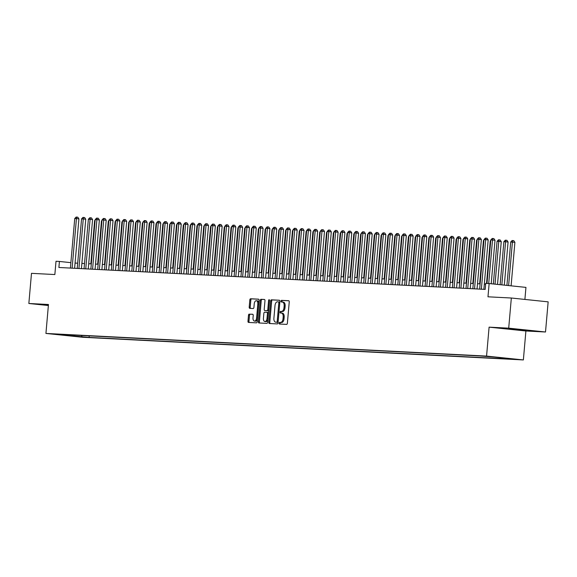<?xml version="1.0" encoding="UTF-8"?>
<svg xmlns="http://www.w3.org/2000/svg" width="577" height="577" viewBox="0 0 577 577"><rect width="100%" height="100%" fill="white"/><g stroke="black" fill="none" stroke-linecap="round" stroke-linejoin="round"><path stroke-width="0.87" d="M279.095 323.17A0.829 0.469 -84 0 0 279.492 324.022L286.603 324.389A1.19 0.671 -84 0 0 287.375 323.243L289.243 301.937A1.19 0.671 -84 0 0 288.695 300.718L281.562 300.35A0.829 0.469 -84 0 0 281.417 302.009L282.341 302.052A3.801 2.142 -84 0 1 282.398 302.06A3.801 2.142 -84 0 1 284.151 305.954L283.992 307.729A3.801 2.142 -84 0 1 281.518 311.407L280.602 311.356A0.829 0.469 -84 0 0 280.458 313.015L281.374 313.066A3.801 2.142 -84 0 1 281.439 313.066A3.801 2.142 -84 0 1 283.184 316.961L283.033 318.735A3.801 2.142 -84 0 1 280.559 322.413L279.636 322.37A0.829 0.469 -84 0 0 279.095 323.17M281.504 313.08L282.369 313.167A3.801 2.142 -84 0 1 282.434 313.174A3.801 2.142 -84 0 1 284.18 317.069L284.028 318.843A3.801 2.142 -84 0 1 281.554 322.521L280.631 322.471A0.829 0.469 -84 0 0 280.328 324.065M288.868 300.783L282.557 300.458A0.829 0.469 -84 0 0 282.254 302.052M282.463 302.067L283.336 302.16A3.801 2.142 -84 0 1 283.394 302.168A3.801 2.142 -84 0 1 285.146 306.055L284.988 307.829A3.801 2.142 -84 0 1 282.514 311.508L281.598 311.465A0.829 0.469 -84 0 0 281.287 313.059M48.41 305.06L46.715 305.038L48.389 305.32M526 330.433L508.835 328.803L526 330.433M85.706 337.3L78.667 336.629L85.706 337.3M249.271 314.09A1.19 0.671 -84 0 0 248.499 315.237L247.98 321.216A1.19 0.671 -84 0 0 248.521 322.435A1.19 0.671 -84 0 0 248.543 322.435L256.44 322.839A1.19 0.671 -84 0 0 257.219 321.692L259.08 300.386A1.19 0.671 -84 0 0 258.532 299.167L250.613 298.763A1.19 0.671 -84 0 0 249.841 299.91L249.206 307.13A1.19 0.671 -84 0 0 249.754 308.349L253.159 308.522A1.19 0.671 -84 0 0 253.93 307.375L254.241 303.79A3.181 1.789 -84 0 1 256.361 300.718A3.181 1.789 -84 0 1 257.825 303.978L256.599 317.999A3.181 1.789 -84 0 1 254.479 321.072A3.181 1.789 -84 0 1 253.014 317.819L253.216 315.482A1.19 0.671 -84 0 0 252.676 314.263A1.19 0.671 -84 0 0 252.654 314.263L250.267 314.191A1.19 0.671 -84 0 0 249.495 315.345L248.968 321.317A1.19 0.671 -84 0 0 249.343 322.471M508.705 328.162L489.094 327.152L525.899 330.996L545.51 331.999L508.705 328.162L511.337 298.013L487.976 296.809L489.137 283.545L485.726 283.372L485.199 289.402L58.89 267.483L59.417 261.453L56.012 261.273L54.851 274.544L31.49 273.339L28.85 303.488L48.367 305.522M489.094 327.152L486.562 356.096L45.929 333.434L48.461 304.497L28.85 303.488M268.795 322.283A1.19 0.671 -84 0 0 269.344 323.502A1.19 0.671 -84 0 0 269.365 323.502L277.263 323.913A1.19 0.671 -84 0 0 278.042 322.759L279.903 301.454A1.19 0.671 -84 0 0 279.355 300.235L271.435 299.831A1.19 0.671 -84 0 0 270.663 300.978L268.795 322.283L269.791 322.392A1.19 0.671 -84 0 0 270.166 323.546M266.855 323.372L258.95 322.969A1.19 0.671 -84 0 1 258.936 322.969A1.19 0.671 -84 0 1 258.388 321.75L260.249 300.444A1.19 0.671 -84 0 1 261.028 299.297L264.403 299.47A1.19 0.671 -84 0 0 264.403 299.47A1.19 0.671 -84 0 1 264.973 300.689L264.216 309.33A1.19 0.671 -84 0 0 264.764 310.541A1.19 0.671 -84 0 0 264.785 310.549L267.028 310.664A1.19 0.671 -84 0 0 267.8 309.51L268.586 300.516A0.829 0.469 -84 0 1 269.524 300.567L267.627 322.226A1.19 0.671 -84 0 1 266.855 323.372M511.337 298.013L548.15 301.858L545.51 331.999M509.909 358.779L516.732 359.428L509.909 358.779M486.562 356.096L523.368 359.933L82.742 337.278L45.929 333.434M89.226 335.864L89.089 337.401L509.26 359.002L502.293 358.274L502.004 357.848M89.089 337.401L59.503 334.71L67.004 335.093L60.037 334.364L480.208 355.973L494.677 357.084L509.801 358.663L502.293 358.274M524.897 299.427L525.95 287.389L489.137 283.545M525.899 330.996L523.368 359.933M70.877 262.65L59.417 261.453M485.661 284.158L484.319 284.086M480.114 283.87L477.496 283.74M473.291 283.523L470.681 283.386M466.476 283.17L463.858 283.04M459.653 282.824L457.034 282.687M452.83 282.47L450.219 282.333M446.014 282.117L443.396 281.987M439.191 281.771L436.573 281.634M432.368 281.417L429.75 281.28M425.552 281.064L422.934 280.934M418.729 280.718L416.111 280.581M411.906 280.364L409.288 280.234M405.083 280.018L402.472 279.881M398.267 279.665L395.649 279.528M391.444 279.311L388.826 279.181M384.621 278.965L382.003 278.828M377.805 278.612L375.187 278.475M370.982 278.258L368.364 278.128M364.159 277.912L361.541 277.775M357.336 277.559L354.725 277.429M350.52 277.212L347.902 277.075M343.697 276.859L341.079 276.722M336.874 276.506L334.256 276.376M330.058 276.159L327.44 276.022M323.235 275.806L320.617 275.669M316.412 275.453L313.794 275.323M309.589 275.106L306.978 274.969M302.774 274.753L300.155 274.623M295.951 274.407L293.332 274.27M289.127 274.053L286.517 273.916M282.312 273.7L279.694 273.57M275.489 273.354L272.871 273.217M268.666 273L266.047 272.863M261.85 272.647L259.232 272.517M255.027 272.301L252.409 272.164M248.204 271.947L245.586 271.817M241.381 271.601L238.77 271.464M234.565 271.248L231.947 271.111M227.742 270.894L225.124 270.764M220.919 270.548L218.301 270.411M214.103 270.195L211.485 270.058M207.28 269.841L204.662 269.711M200.457 269.495L197.839 269.358M193.634 269.142L191.023 269.012M186.818 268.795L184.2 268.658M179.995 268.442L177.377 268.305M173.172 268.089L170.554 267.959M166.356 267.742L163.738 267.605M159.533 267.389L156.915 267.252M152.71 267.036L150.092 266.906M145.887 266.689L143.276 266.552M139.071 266.336L136.453 266.206M132.248 265.99L129.63 265.853M125.425 265.636L122.814 265.499M118.61 265.283L115.991 265.153M111.787 264.937L109.168 264.8M104.964 264.583L102.345 264.446M98.148 264.23L95.53 264.1M91.325 263.884L88.707 263.747M84.502 263.53L81.884 263.4M77.679 263.184L75.068 263.047M81.307 335.461L82.129 336.672M74.621 336.29L74.433 335.107M279.528 300.3L272.431 299.932A1.19 0.671 -84 0 0 271.659 301.086L269.791 322.392M276.671 322.218A0.829 0.469 -84 0 0 277.212 321.411L278.85 302.709A0.829 0.469 -84 0 0 278.453 301.858L277.487 301.807A3.801 2.142 -84 0 0 275.013 305.485L273.895 318.266A3.801 2.142 -84 0 0 275.64 322.161A3.801 2.142 -84 0 0 275.705 322.168L277.667 322.319A0.829 0.469 -84 0 0 278.114 321.923M279.823 302.398A0.829 0.469 -84 0 0 279.448 301.959L279.463 301.959M276.571 322.255A3.801 2.142 -84 0 0 276.635 322.262A3.801 2.142 -84 0 0 276.7 322.269L275.705 322.168M277.667 322.319L276.7 322.269M264.598 299.535L262.023 299.398A1.19 0.671 -84 0 0 261.244 300.545L259.383 321.851A1.19 0.671 -84 0 0 259.758 323.012M265.773 310.65L265.759 310.65A1.19 0.671 -84 0 0 265.759 310.65A1.19 0.671 -84 0 0 265.773 310.65L268.017 310.765A1.19 0.671 -84 0 0 268.687 310.109M263.429 318.295A3.181 1.789 -84 0 0 264.893 321.548A3.181 1.789 -84 0 0 267.014 318.475L267.447 313.535A1.19 0.671 -84 0 0 266.899 312.323A1.19 0.671 -84 0 0 266.877 312.316L264.634 312.2A1.19 0.671 -84 0 0 263.862 313.354L263.429 318.295M264.893 321.548L265.889 321.649A3.181 1.789 -84 0 0 267.872 319.406M268.42 313.138A1.19 0.671 -84 0 0 267.894 312.424A1.19 0.671 -84 0 0 267.872 312.424L266.92 312.323M252.849 314.328L250.267 314.191M254.479 321.072L255.474 321.173A3.181 1.789 -84 0 0 257.457 318.93M258.828 303.25A3.181 1.789 -84 0 0 257.356 300.826L256.361 300.718M258.705 299.232L251.608 298.864A1.19 0.671 -84 0 0 250.836 300.011L250.202 307.231A1.19 0.671 -84 0 0 250.577 308.392M511.099 285.839L514.9 242.347L510.71 242.001L506.916 285.399M508.611 285.579L512.412 242.088L512.787 240.573L513.782 240.674L514.9 242.347M510.71 242.001L512.102 240.537L512.787 240.573M491.2 283.761L495.008 240.27L492.52 240.01L488.712 283.523M490.811 239.924L492.21 238.46L492.888 238.496L492.52 240.01L490.811 239.924L487.002 283.437M492.888 238.496L493.883 238.597L495.008 240.27M504.305 285.132L508.085 241.994L503.887 241.648L500.122 284.692M501.824 284.872L505.596 241.734L505.964 240.22L506.959 240.32L508.085 241.994M503.887 241.648L505.286 240.183L505.964 240.22M497.518 284.418L501.262 241.648L498.773 241.388L497.071 241.301L493.335 283.985M495.03 284.158L498.773 241.388L499.148 239.866L500.144 239.974L501.262 241.648M497.071 241.301L498.463 239.837L499.148 239.866M490.724 240.97L490.248 240.948L486.534 283.415M490.248 240.948L490.775 240.4M483.901 240.623L483.425 240.595L479.646 283.848M483.425 240.595L483.952 240.046M483.858 289.329L488.185 239.917L485.697 239.657L481.362 289.2M483.995 239.57L485.387 238.106L486.072 238.142L485.697 239.657L483.995 239.57L479.66 289.113M486.072 238.142L487.06 238.251L488.185 239.917M477.042 288.983L481.362 239.57L478.874 239.311L474.539 288.853M477.172 239.224L478.564 237.76L479.249 237.796L478.874 239.311L477.172 239.224L472.837 288.767M479.249 237.796L480.244 237.897L481.362 239.57M470.219 288.63L474.539 239.217L472.058 238.957L467.723 288.5M470.349 238.871L471.748 237.407L472.426 237.443L472.058 238.957L470.349 238.871L466.014 288.413M472.426 237.443L473.421 237.544L474.539 239.217M463.396 288.276L467.723 238.864L465.235 238.604L460.9 288.154M463.526 238.517L464.925 237.053L465.603 237.089L465.235 238.604L463.526 238.517L459.191 288.06M465.603 237.089L466.598 237.197L467.723 238.864M477.078 240.27L476.609 240.248L472.823 283.495M476.609 240.248L477.129 239.693M456.58 287.93L460.9 238.517L458.412 238.258L454.077 287.8M456.71 238.171L458.102 236.707L458.787 236.743L458.412 238.258L456.71 238.171L452.375 287.714M458.787 236.743L459.782 236.844L460.9 238.517M470.255 239.917L469.786 239.895L466 283.148M469.786 239.895L470.305 239.347M449.757 287.577L454.077 238.164L451.589 237.904L447.254 287.447M449.887 237.818L451.279 236.354L451.964 236.39L451.589 237.904L449.887 237.818L445.552 287.36M451.964 236.39L452.959 236.491L454.077 238.164M463.439 239.57L462.963 239.542L459.177 282.795M462.963 239.542L463.49 238.993M442.934 287.231L447.262 237.818L444.773 237.558L440.439 287.101M443.064 237.464L444.463 236.007L445.141 236.036L444.773 237.558L443.064 237.464L438.729 287.014M445.141 236.036L446.136 236.144L447.262 237.818M456.616 239.217L456.14 239.195L452.361 282.449M456.14 239.195L456.667 238.647M436.118 286.877L440.439 237.464L437.95 237.205L433.615 286.747M436.248 237.118L437.64 235.654L438.325 235.69L437.95 237.205L436.248 237.118L431.913 286.661M438.325 235.69L439.321 235.791L440.439 237.464M449.793 238.871L449.324 238.842L445.538 282.095M449.324 238.842L449.844 238.294M429.295 286.524L433.615 237.111L431.127 236.851L426.792 286.394M429.425 236.765L430.817 235.301L431.502 235.337L431.127 236.851L429.425 236.765L425.09 286.307M431.502 235.337L432.498 235.445L433.615 237.111M442.977 238.517L442.501 238.496L438.715 281.742M442.501 238.496L443.028 237.94M422.472 286.178L426.792 236.765L424.311 236.505L419.977 286.048M422.602 236.419L424.001 234.954L424.679 234.99L424.311 236.505L422.602 236.419L418.267 285.961M424.679 234.99L425.675 235.091L426.792 236.765M436.154 238.164L435.678 238.142L431.899 281.396M435.678 238.142L436.205 237.594M415.649 285.824L419.977 236.411L417.488 236.152L413.154 285.694M415.779 236.065L417.178 234.601L417.856 234.637L417.488 236.152L415.779 236.065L411.451 285.608M417.856 234.637L418.852 234.738L419.977 236.411M429.331 237.818L428.862 237.789L425.076 281.042M428.862 237.789L429.382 237.241M408.833 285.471L413.154 236.058L410.665 235.798L406.331 285.348M408.963 235.712L410.355 234.248L411.04 234.284L410.665 235.798L408.963 235.712L404.628 285.254M411.04 234.284L412.036 234.392L413.154 236.058M402.01 285.125L406.331 235.712L403.842 235.452L399.515 284.995M402.14 235.366L403.532 233.901L404.217 233.937L403.842 235.452L402.14 235.366L397.805 284.908M404.217 233.937L405.213 234.038L406.331 235.712M395.187 284.771L399.515 235.358L397.026 235.099L392.692 284.641M395.317 235.012L396.716 233.548L397.394 233.584L397.026 235.099L395.317 235.012L390.982 284.555M397.394 233.584L398.39 233.685L399.515 235.358M422.508 237.464L422.039 237.443L418.253 280.689M422.039 237.443L422.559 236.887M415.692 237.111L415.216 237.089L411.43 280.343M415.216 237.089L415.743 236.541M408.869 236.765L408.393 236.736L404.614 279.989M408.393 236.736L408.92 236.188M388.371 284.425L392.692 235.012L390.203 234.752L385.869 284.295M388.501 234.659L389.893 233.202L390.579 233.231L390.203 234.752L388.501 234.659L384.167 284.209M390.579 233.231L391.574 233.339L392.692 235.012M402.046 236.411L401.578 236.39L397.791 279.643M401.578 236.39L402.097 235.842M381.548 284.072L385.869 234.659L383.38 234.399L379.046 283.942M381.678 234.312L383.07 232.848L383.755 232.884L383.38 234.399L381.678 234.312L377.344 283.855M383.755 232.884L384.751 232.985L385.869 234.659M395.231 236.065L394.755 236.036L390.968 279.29M394.755 236.036L395.281 235.488M374.725 283.718L379.053 234.305L376.565 234.046L372.23 283.588M374.855 233.959L376.254 232.495L376.932 232.531L376.565 234.046L374.855 233.959L370.521 283.502M376.932 232.531L377.928 232.639L379.053 234.305M388.408 235.712L387.932 235.69L384.152 278.936M387.932 235.69L388.458 235.135M367.902 283.372L372.23 233.959L369.742 233.699L365.407 283.242M368.039 233.613L369.431 232.149L370.109 232.185L369.742 233.699L368.039 233.613L363.705 283.156M370.109 232.185L371.105 232.286L372.23 233.959M381.585 235.358L381.116 235.337L377.329 278.59M381.116 235.337L381.635 234.789M361.087 283.018L365.407 233.606L362.919 233.346L358.584 282.889M361.216 233.259L362.608 231.795L363.294 231.831L362.919 233.346L361.216 233.259L356.882 282.802M363.294 231.831L364.289 231.932L365.407 233.606M374.769 235.012L374.293 234.983L370.506 278.237M374.293 234.983L374.812 234.435M354.264 282.665L358.584 233.252L356.103 232.993L351.768 282.542M354.393 232.906L355.793 231.442L356.471 231.478L356.103 232.993L354.393 232.906L350.059 282.449M356.471 231.478L357.466 231.586L358.584 233.252M367.946 234.659L367.47 234.637L363.69 277.883M367.47 234.637L367.996 234.082M347.441 282.319L351.768 232.906L349.28 232.646L344.945 282.189M347.57 232.56L348.97 231.096L349.648 231.132L349.28 232.646L347.57 232.56L343.236 282.103M349.648 231.132L350.643 231.233L351.768 232.906M361.123 234.305L360.647 234.284L356.867 277.537M360.647 234.284L361.173 233.735M340.625 281.965L344.945 232.553L342.457 232.293L338.122 281.836M340.755 232.206L342.147 230.742L342.832 230.778L342.457 232.293L340.755 232.206L336.42 281.749M342.832 230.778L343.827 230.879L344.945 232.553M354.3 233.959L353.831 233.93L350.044 277.184M353.831 233.93L354.35 233.382M347.484 233.606L347.008 233.584L343.221 276.837M347.008 233.584L347.534 233.036M340.661 233.259L340.185 233.231L336.405 276.484M340.185 233.231L340.711 232.682M333.802 281.619L338.122 232.206L335.634 231.947L331.299 281.489M333.932 231.853L335.324 230.396L336.009 230.425L335.634 231.947L333.932 231.853L329.597 281.403M336.009 230.425L337.004 230.533L338.122 232.206M326.979 281.266L331.306 231.853L328.818 231.593L324.483 281.136M327.109 231.507L328.508 230.043L329.186 230.079L328.818 231.593L327.109 231.507L322.774 281.049M329.186 230.079L330.181 230.18L331.306 231.853M320.156 280.912L324.483 231.5L321.995 231.24L317.66 280.783M320.293 231.153L321.685 229.689L322.37 229.725L321.995 231.24L320.293 231.153L315.958 280.696M322.37 229.725L323.358 229.834L324.483 231.5M333.838 232.906L333.369 232.884L329.582 276.131M333.369 232.884L333.888 232.329M313.34 280.566L317.66 231.153L315.172 230.894L310.837 280.436M313.47 230.807L314.862 229.343L315.547 229.379L315.172 230.894L313.47 230.807L309.135 280.35M315.547 229.379L316.542 229.48L317.66 231.153M327.022 232.553L326.546 232.531L322.759 275.784M326.546 232.531L327.072 231.983M306.517 280.213L310.837 230.8L308.356 230.54L304.021 280.083M306.647 230.454L308.046 228.99L308.724 229.026L308.356 230.54L306.647 230.454L302.312 279.996M308.724 229.026L309.719 229.127L310.837 230.8M320.199 232.206L319.723 232.178L315.944 275.431M319.723 232.178L320.249 231.629M299.694 279.859L304.021 230.447L301.533 230.187L297.198 279.737M299.824 230.1L301.223 228.636L301.901 228.672L301.533 230.187L299.824 230.1L295.489 279.643M301.901 228.672L302.896 228.78L304.021 230.447M313.376 231.853L312.907 231.831L309.121 275.078M312.907 231.831L313.426 231.276M292.878 279.513L297.198 230.1L294.71 229.841L290.375 279.383M293.008 229.754L294.4 228.29L295.085 228.326L294.71 229.841L293.008 229.754L288.673 279.297M295.085 228.326L296.08 228.427L297.198 230.1M306.553 231.5L306.084 231.478L302.298 274.731M306.084 231.478L306.603 230.93M299.737 231.153L299.261 231.125L295.474 274.378M299.261 231.125L299.788 230.576M292.914 230.8L292.438 230.778L288.659 274.032M292.438 230.778L292.965 230.23M286.055 279.16L290.375 229.747L287.887 229.487L283.552 279.03M286.185 229.401L287.577 227.937L288.262 227.973L287.887 229.487L286.185 229.401L281.85 278.943M288.262 227.973L289.257 228.074L290.375 229.747M279.232 278.814L283.559 229.401L281.071 229.141L276.736 278.684M279.362 229.047L280.761 227.59L281.439 227.619L281.071 229.141L279.362 229.047L275.027 278.597M281.439 227.619L282.434 227.727L283.559 229.401M272.416 278.46L276.736 229.047L274.248 228.788L269.913 278.33M272.546 228.701L273.938 227.237L274.623 227.273L274.248 228.788L272.546 228.701L268.211 278.244M274.623 227.273L275.618 227.374L276.736 229.047M286.091 230.454L285.622 230.425L281.836 273.678M285.622 230.425L286.142 229.877M265.593 278.107L269.913 228.694L267.425 228.434L263.09 277.977M265.723 228.348L267.115 226.884L267.8 226.92L267.425 228.434L265.723 228.348L261.388 277.89M267.8 226.92L268.795 227.028L269.913 228.694M279.275 230.1L278.799 230.079L275.013 273.325M278.799 230.079L279.326 229.523M258.77 277.761L263.09 228.348L260.609 228.088L256.275 277.631M258.9 228.002L260.299 226.537L260.977 226.573L260.609 228.088L258.9 228.002L254.565 277.544M260.977 226.573L261.972 226.674L263.09 228.348M272.452 229.747L271.976 229.725L268.197 272.979M271.976 229.725L272.503 229.177M251.947 277.407L256.275 227.994L253.786 227.735L249.452 277.277M252.077 227.648L253.476 226.184L254.154 226.22L253.786 227.735L252.077 227.648L247.749 277.191M254.154 226.22L255.149 226.321L256.275 227.994M265.629 229.401L265.16 229.372L261.374 272.625M265.16 229.372L265.68 228.824M245.131 277.054L249.452 227.641L246.963 227.381L242.628 276.931M245.261 227.295L246.653 225.831L247.338 225.867L246.963 227.381L245.261 227.295L240.926 276.837M247.338 225.867L248.334 225.975L249.452 227.641M258.806 229.047L258.337 229.026L254.551 272.272M258.337 229.026L258.857 228.47M238.308 276.708L242.628 227.295L240.14 227.035L235.813 276.578M238.438 226.949L239.83 225.484L240.515 225.52L240.14 227.035L238.438 226.949L234.103 276.491M240.515 225.52L241.511 225.621L242.628 227.295M251.99 228.694L251.514 228.672L247.728 271.926M251.514 228.672L252.041 228.124M231.485 276.354L235.813 226.941L233.324 226.682L228.99 276.224M231.615 226.595L233.014 225.131L233.692 225.167L233.324 226.682L231.615 226.595L227.28 276.138M233.692 225.167L234.688 225.268L235.813 226.941M245.167 228.348L244.691 228.319L240.912 271.572M244.691 228.319L245.218 227.771M224.669 276.008L228.99 226.595L226.501 226.335L222.167 275.878M224.799 226.242L226.191 224.785L226.876 224.814L226.501 226.335L224.799 226.242L220.464 275.792M226.876 224.814L227.872 224.922L228.99 226.595M238.344 227.994L237.875 227.973L234.089 271.226M237.875 227.973L238.395 227.425M217.846 275.655L222.167 226.242L219.678 225.982L215.344 275.525M217.976 225.895L219.368 224.431L220.053 224.467L219.678 225.982L217.976 225.895L213.641 275.438M220.053 224.467L221.049 224.568L222.167 226.242M231.528 227.648L231.052 227.619L227.266 270.873M231.052 227.619L231.579 227.071M211.023 275.301L215.351 225.888L212.863 225.629L208.528 275.171M211.153 225.542L212.552 224.078L213.23 224.114L212.863 225.629L211.153 225.542L206.818 275.085M213.23 224.114L214.226 224.222L215.351 225.888M224.705 227.295L224.229 227.273L220.45 270.519M224.229 227.273L224.756 226.718M204.2 274.955L208.528 225.542L206.039 225.282L201.705 274.825M204.337 225.196L205.729 223.732L206.407 223.768L206.039 225.282L204.337 225.196L200.003 274.739M206.407 223.768L207.403 223.869L208.528 225.542M217.882 226.941L217.414 226.92L213.627 270.173M217.414 226.92L217.933 226.372M197.384 274.602L201.705 225.189L199.216 224.929L194.882 274.472M197.514 224.842L198.906 223.378L199.592 223.414L199.216 224.929L197.514 224.842L193.18 274.385M199.592 223.414L200.587 223.515L201.705 225.189M211.067 226.595L210.591 226.566L206.804 269.82M210.591 226.566L211.11 226.018M190.561 274.248L194.882 224.835L192.401 224.576L188.066 274.125M190.691 224.489L192.091 223.025L192.768 223.061L192.401 224.576L190.691 224.489L186.357 274.032M192.768 223.061L193.764 223.169L194.882 224.835M204.244 226.242L203.768 226.22L199.988 269.466M203.768 226.22L204.294 225.665M183.738 273.902L188.066 224.489L185.578 224.229L181.243 273.772M183.868 224.143L185.267 222.679L185.945 222.715L185.578 224.229L183.868 224.143L179.534 273.686M185.945 222.715L186.941 222.816L188.066 224.489M197.421 225.888L196.945 225.867L193.165 269.12M196.945 225.867L197.471 225.318M176.923 273.548L181.243 224.136L178.755 223.876L174.42 273.419M177.052 223.789L178.444 222.325L179.13 222.361L178.755 223.876L177.052 223.789L172.718 273.332M179.13 222.361L180.125 222.462L181.243 224.136M190.598 225.542L190.129 225.513L186.342 268.767M190.129 225.513L190.648 224.965M170.1 273.202L174.42 223.789L171.932 223.53L167.597 273.072M170.229 223.436L171.621 221.979L172.307 222.008L171.932 223.53L170.229 223.436L165.895 272.986M172.307 222.008L173.302 222.116L174.42 223.789M183.782 225.189L183.306 225.167L179.519 268.42M183.306 225.167L183.832 224.619M163.277 272.849L167.604 223.436L165.116 223.176L160.781 272.719M163.406 223.09L164.806 221.626L165.484 221.662L165.116 223.176L163.406 223.09L159.072 272.632M165.484 221.662L166.479 221.763L167.604 223.436M176.959 224.842L176.483 224.814L172.703 268.067M176.483 224.814L177.009 224.265M156.454 272.495L160.781 223.083L158.293 222.823L153.958 272.366M156.591 222.736L157.983 221.272L158.668 221.308L158.293 222.823L156.591 222.736L152.256 272.279M158.668 221.308L159.656 221.417L160.781 223.083M170.136 224.489L169.667 224.467L165.88 267.714M169.667 224.467L170.186 223.912M149.638 272.149L153.958 222.736L151.47 222.477L147.135 272.019M149.768 222.39L151.16 220.926L151.845 220.962L151.47 222.477L149.768 222.39L145.433 271.933M151.845 220.962L152.84 221.063L153.958 222.736M163.32 224.136L162.844 224.114L159.057 267.367M162.844 224.114L163.37 223.566M142.815 271.796L147.135 222.383L144.654 222.123L140.319 271.666M142.945 222.037L144.344 220.573L145.022 220.609L144.654 222.123L142.945 222.037L138.61 271.579M145.022 220.609L146.017 220.71L147.135 222.383M156.497 223.789L156.021 223.761L152.241 267.014M156.021 223.761L156.547 223.212M135.992 271.442L140.319 222.03L137.831 221.77L133.496 271.32M136.122 221.683L137.521 220.219L138.199 220.255L137.831 221.77L136.122 221.683L131.787 271.226M138.199 220.255L139.194 220.364L140.319 222.03M149.674 223.436L149.198 223.414L145.418 266.661M149.198 223.414L149.724 222.859M142.851 223.083L142.382 223.061L138.595 266.314M142.382 223.061L142.901 222.513M136.035 222.736L135.559 222.708L131.772 265.961M135.559 222.708L136.085 222.159M129.212 222.383L128.736 222.361L124.957 265.615M128.736 222.361L129.262 221.813M122.389 222.037L121.92 222.008L118.134 265.261M121.92 222.008L122.439 221.46M115.573 221.683L115.097 221.662L111.311 264.908M115.097 221.662L115.624 221.106M129.176 271.096L133.496 221.683L131.008 221.424L126.673 270.966M129.306 221.337L130.698 219.873L131.383 219.909L131.008 221.424L129.306 221.337L124.971 270.88M131.383 219.909L132.378 220.01L133.496 221.683M122.353 270.743L126.673 221.33L124.185 221.07L119.85 270.613M122.483 220.984L123.875 219.52L124.56 219.556L124.185 221.07L122.483 220.984L118.148 270.526M124.56 219.556L125.555 219.657L126.673 221.33M115.53 270.397L119.857 220.984L117.369 220.724L113.034 270.267M115.66 220.63L117.059 219.173L117.737 219.202L117.369 220.724L115.66 220.63L111.325 270.18M117.737 219.202L118.732 219.31L119.857 220.984M108.707 270.043L113.034 220.63L110.546 220.371L106.211 269.913M108.844 220.284L110.236 218.82L110.921 218.856L110.546 220.371L108.844 220.284L104.509 269.827M110.921 218.856L111.916 218.957L113.034 220.63M101.891 269.69L106.211 220.277L103.723 220.017L99.388 269.56M102.021 219.931L103.413 218.467L104.098 218.503L103.723 220.017L102.021 219.931L97.686 269.473M104.098 218.503L105.093 218.611L106.211 220.277M95.068 269.344L99.388 219.931L96.907 219.671L92.572 269.214M95.198 219.585L96.597 218.12L97.275 218.156L96.907 219.671L95.198 219.585L90.863 269.127M97.275 218.156L98.27 218.257L99.388 219.931M108.75 221.33L108.274 221.308L104.495 264.562M108.274 221.308L108.801 220.76M88.245 268.99L92.572 219.577L90.084 219.318L85.749 268.86M88.375 219.231L89.774 217.767L90.452 217.803L90.084 219.318L88.375 219.231L84.047 268.774M90.452 217.803L91.447 217.904L92.572 219.577M101.927 220.984L101.458 220.955L97.672 264.208M101.458 220.955L101.978 220.407M81.429 268.637L85.749 219.224L83.261 218.964L78.926 268.514M81.559 218.878L82.951 217.414L83.636 217.45L83.261 218.964L81.559 218.878L77.224 268.42M83.636 217.45L84.631 217.558L85.749 219.224M95.104 220.63L94.635 220.609L90.849 263.855M94.635 220.609L95.155 220.053M74.606 268.291L78.926 218.878L76.438 218.618L72.111 268.161M74.736 218.532L76.128 217.067L76.813 217.103L76.438 218.618L74.736 218.532L70.401 268.074M76.813 217.103L77.808 217.204L78.926 218.878M281.554 322.521L280.559 322.413M284.028 318.843L283.033 318.735M284.18 317.069L283.184 316.961M281.598 311.465L280.602 311.356M282.514 311.508L281.518 311.407M284.988 307.829L283.992 307.729M285.146 306.055L284.151 305.954M282.557 300.458L281.562 300.35M280.631 322.471L279.636 322.37M271.659 301.086L270.663 300.978M272.431 299.932L271.435 299.831M278.15 321.504L277.212 321.411M279.787 302.81L278.85 302.709M259.383 321.851L258.388 321.75M261.244 300.545L260.249 300.444M262.023 299.398L261.028 299.297M268.017 310.765L267.028 310.664M268.731 309.611L267.8 309.51M269.517 300.617L268.586 300.516M267.944 318.576L267.014 318.475M268.377 313.636L267.447 313.535M257.53 318.1L256.599 317.999M258.756 304.072L257.825 303.978M250.202 307.231L249.206 307.13M250.836 300.011L249.841 299.91M251.608 298.864L250.613 298.763M248.968 321.317L247.98 321.216M249.495 315.345L248.499 315.237M282.434 313.174L281.439 313.066M283.394 302.168L282.398 302.06M276.635 322.262L275.64 322.161M267.894 312.424L266.899 312.323"/></g></svg>
